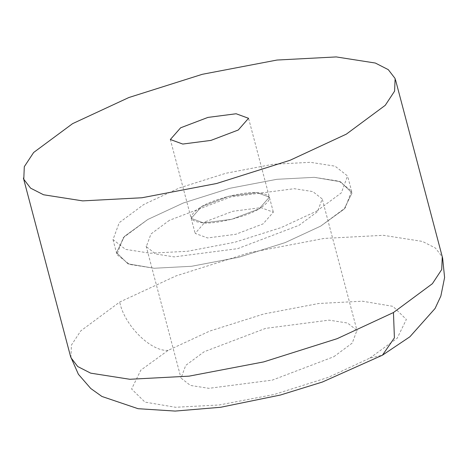 <?xml version="1.0" encoding="UTF-8"?>
<svg xmlns="http://www.w3.org/2000/svg" width="468" height="468" viewBox="0 0 468 468"><rect width="100%" height="100%" fill="white"/><g stroke="black" fill="none" stroke-linecap="round" stroke-linejoin="round"><path stroke-width="0.35" stroke-dasharray="2.34 1.75" d="M369.837 358.102L397.145 338.305L406.359 319.469L392.968 306.347L362.402 301.199L318.72 303.498L263.724 313.999L209.6 331.122L168.129 350.368L140.821 370.165L131.607 389.007L144.998 402.123L175.564 407.271L219.246 404.972L274.242 394.471L328.366 377.354L369.837 358.102L382.438 355.194M333.819 356.721L352.258 343.062L356.932 330.379L347.566 323.037L329.039 320.141L265.602 328.372L204.147 351.749L185.708 365.409L181.034 378.097L190.406 385.433L208.927 388.329L272.364 380.104L333.819 356.721M259.102 208.874L231.789 219.27L203.592 222.926L191.196 218.375L201.468 206.669L228.782 196.273L256.979 192.617L269.375 197.168L259.102 208.874C273.365 199.666 272.657 194.249 256.979 192.617C243.916 191.394 213.39 199.122 201.468 206.669C187.206 215.877 187.914 221.294 203.592 222.926C216.655 224.149 247.186 216.421 259.102 208.874L269.375 197.168L256.979 192.617L228.782 196.273L201.468 206.669L191.196 218.375L203.592 222.926L231.789 219.27L259.102 208.874M169.422 220.305L150.977 233.965L146.303 246.654L155.674 253.989L174.201 256.885L237.633 248.66L299.087 225.278L317.532 211.618L322.206 198.935L312.835 191.593L294.308 188.698L230.876 196.929L169.422 220.305M320.703 226.108L344.109 209.137L352 192.991L340.529 181.742L314.326 177.331L276.886 179.302L229.747 188.306L183.351 202.977L147.806 219.48L124.4 236.445L116.509 252.597L127.98 263.841L154.183 268.252L191.623 266.28L238.762 257.283L285.158 242.605L320.703 226.108L285.158 242.605L238.762 257.283L191.623 266.28L154.183 268.252L129.484 264.391L116.988 254.604L123.219 237.691L147.806 219.48L183.351 202.977L229.747 188.306L276.886 179.302L314.326 177.331L339.031 181.192L351.521 190.979L345.29 207.891L320.703 226.108L285.158 242.605L238.762 257.283L191.623 266.28L154.183 268.252L127.98 263.841L116.509 252.597L124.4 236.445L147.806 219.48L183.351 202.977L229.747 188.306L276.886 179.302L314.326 177.331L340.529 181.742L352 192.991L344.109 209.137L320.703 226.108M316.731 211.086L341.318 192.874L347.554 175.962L335.059 166.175L310.36 162.308L272.92 164.286L225.781 173.283L179.384 187.955L143.84 204.457L119.252 222.669L113.016 239.581L125.512 249.368L150.21 253.229L187.656 251.257L234.79 242.26L281.186 227.583L316.731 211.086M205.44 221.686L232.754 211.296L260.945 207.64L273.341 212.191L263.069 223.897L235.755 234.287L207.564 237.949L195.168 233.397L205.44 221.686M70.908 357.657L71.434 345.062L80.777 330.882L119.709 302.047L175.986 275.921L249.444 252.685L324.078 238.434L383.362 235.31L422.469 241.429L435.415 248.034L442.254 256.926M168.129 350.368C150.86 351.784 124.231 325.207 119.709 302.047M170.282 139.253L195.086 233.14M146.127 246.08L180.853 377.518M248.619 118.556L273.423 212.443M322.382 199.508L357.113 330.952M351.76 191.745L347.788 176.723M116.748 253.837L112.782 238.815"/><path stroke-width="0.7" d="M72.575 123.657L128.852 97.531L202.316 74.301L276.951 60.05L336.235 56.926L375.342 63.04L388.288 69.65L395.121 78.536L394.594 91.137L385.252 105.318L346.32 134.152L290.043 160.278L216.585 183.509L141.95 197.759L82.666 200.883L43.559 194.77L30.613 188.165L23.774 179.273L24.301 166.672L33.643 152.492L72.575 123.657M180.63 127.799L170.358 139.511L182.754 144.056L210.951 140.4L238.265 130.01L248.537 118.299L236.141 113.753L207.944 117.409L180.63 127.799M442.254 256.926L441.728 269.521L432.385 283.702L393.453 312.536L394.407 337.855L382.438 355.194L322.353 382.046L280.414 395.027L220.656 407.271L175.196 411.074L138.072 408.699L101.925 396.466L90.763 388.504L78.39 374.271L70.533 356.446L23.4 178.062M393.453 312.536L337.176 338.662L263.712 361.899L189.078 376.149L129.794 379.273L90.687 373.154L77.741 366.549L70.908 357.657M395.495 79.747L442.629 258.137L444.6 277.536L440.862 296.039L435.082 308.47L409.874 336.79L382.438 355.194"/></g></svg>
